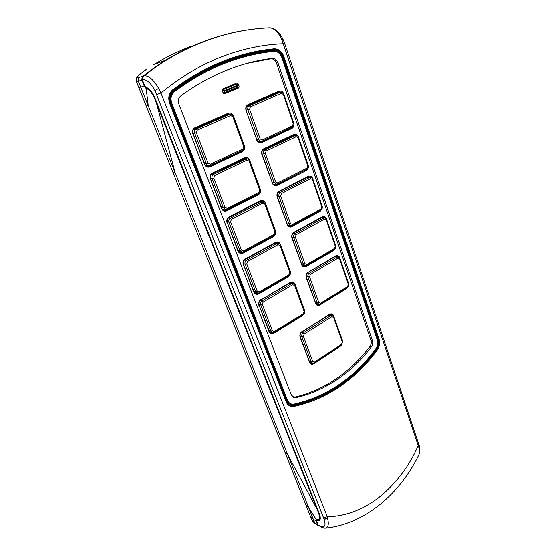 <?xml version="1.0" encoding="UTF-8"?>
<svg xmlns="http://www.w3.org/2000/svg" width="556" height="556" viewBox="0 0 556 556"><rect width="100%" height="100%" fill="white"/><g stroke="black" fill="none" stroke-linecap="round" stroke-linejoin="round"><path stroke-width="0.83" d="M293.825 404.865L290.607 405.039L286.813 401.189L170.525 102.902C168.92 97.953 169.83 93.971 173.25 90.948L173.409 90.83C185.398 81.822 197.755 74.275 210.467 68.2L222.949 62.731C240.004 56.01 257.011 51.84 273.969 50.207L274.171 50.186C278.028 50.165 280.836 52.361 282.58 56.782L281.899 57.671L377.267 339.98C378.129 343.115 377.663 345.992 375.877 348.619C365.104 363.172 352.963 375.064 339.459 384.293C326.011 393.676 310.867 400.271 294.027 404.08L293.825 404.865C290.816 405.345 288.627 404.066 287.264 401.036L171.033 102.714C169.51 97.981 170.372 94.179 173.639 91.309L173.792 91.191C189.728 79.244 206.206 69.889 223.248 63.12C240.275 56.406 257.261 52.229 274.191 50.596L274.358 50.582C278.083 50.513 280.766 52.618 282.42 56.879L377.997 340.077C378.907 343.135 378.441 346.02 376.607 348.73L376.516 348.848C366.091 363.131 353.859 375.14 339.813 384.884C325.712 394.593 310.429 401.237 293.964 404.831L293.783 405.178M145.165 86.639L147.639 88.557C149.425 89.189 151.322 91.219 153.338 94.652M319.068 519.318C320.228 518.505 320.256 516.461 319.165 513.181M316.524 520.861L316.204 519.478M320.124 519.408L319.561 519.999L316.85 519.902L316.739 520.346M236.217 87.66L223.957 92.949M317.747 304.132L316.795 304.542M335.984 256.149L336.755 256.761M304.201 265.608L303.159 266.095M322.397 217.174L323.272 217.764M290.253 225.708L289.078 226.285M308.316 176.85L309.282 177.406M275.95 184.342L274.518 185.044M293.707 135.108L294.777 135.615M261.32 141.419L259.457 142.287M278.514 91.879L279.717 92.324M209.403 165.688L207.52 166.55M228.023 113.917L229.413 114.411M225.569 209.765L224.054 210.453M244.723 158.342L245.995 158.926M241.353 252.174L240.018 252.737M260.785 201.182L261.939 201.842M256.684 293.04L255.461 293.498M276.249 242.52L277.27 243.229M271.543 332.453L270.404 332.822M291.142 282.441L292.039 283.171M330.257 314.411L330.959 315.085M311.409 362.804L310.456 363.117M293.207 397.213L294.597 397.144C309.47 393.669 323.328 387.553 336.171 378.803C348.959 370.032 360.212 359.252 369.921 346.471C371.241 344.574 371.589 342.524 370.956 340.335L276.52 63.175C275.317 60.187 273.413 58.734 270.8 58.825L246.704 63.467M312.368 363.061L309.824 362.387M272.204 332.606L269.597 332.015M290.128 282.893L290.51 282.962M257.157 293.123L254.509 292.692M288.772 275.679L289.044 274.706L259.221 291.935L257.192 291.135L246.739 263.898L247.545 261.452L278.021 244.675L276.964 243.542L277.854 243.271L275.7 243.118M241.603 252.202L238.906 251.944M273.962 235.362L274.219 234.305L243.507 250.923L241.415 250.033L230.566 221.788L231.393 219.307L262.793 203.183L261.73 202.057L258.985 202.071L260.333 201.849M225.507 209.751L222.768 209.702M211.315 174.41L244.369 159.072M208.841 165.695L206.074 165.883M193.537 129.451L227.779 114.703M260.972 141.432L258.297 141.759M246.753 106.203L278.167 92.637M276.13 184.335L273.469 184.453M262.898 149.939L293.241 135.803M290.781 225.729L288.14 225.646M312.68 179.171L312.493 179.588L310.616 178.622L281.419 193.613L280.356 192.515L309.553 177.552L307.767 177.475M304.945 265.685L302.339 265.427M321.375 217.709L321.785 217.73M318.657 304.285L316.086 303.868M223.178 89.391L234.882 84.568M291.33 394.941L294.284 397.63L295.987 397.609C310.165 394.433 324.044 388.296 337.617 379.22C351.01 369.844 362.276 359.037 371.408 346.798C372.749 344.81 373.097 342.76 372.444 340.647L277.951 62.807C276.832 59.867 274.921 58.415 272.225 58.449C257.595 60.09 242.11 64.128 225.778 70.549L215.547 75.032C203.003 81.037 191.382 88.001 180.693 95.938C178.351 98.037 177.725 100.699 178.823 103.909L291.33 394.941M294.027 404.08C291.08 404.566 288.898 403.295 287.48 400.264L171.748 103.048C170.268 98.238 171.13 94.45 174.348 91.691C190.736 79.522 207.075 70.258 223.366 63.884C239.629 57.365 256.455 53.202 273.858 51.402C277.458 51.305 280.141 53.39 281.899 57.671M339.876 385.093C353.908 375.342 366.133 363.325 376.551 349.05L376.627 349.043C366.182 363.353 353.915 375.397 339.834 385.162L339.772 385.162C325.677 394.871 310.394 401.536 293.922 405.143M378.136 339.987C379.004 343.108 378.525 346.061 376.704 348.841M377.997 340.077L282.705 56.976L378.115 339.779L377.267 339.98M287.48 400.264L286.757 401.05M171.748 103.048L170.609 103.11M172.867 90.357L172.735 89.745C168.885 93.179 167.856 97.703 169.643 103.305L286.166 401.87L169.962 103.152C168.656 99.545 168.836 96.195 170.483 93.095L172.867 90.357C205.602 66.317 239.323 52.709 274.045 49.533C278.181 49.491 281.19 51.84 283.067 56.587L378.49 339.598C379.477 343.017 378.963 346.249 376.94 349.286C355.326 378.893 327.581 397.728 293.707 405.776C291.678 406.172 289.885 405.706 288.328 404.393L286.389 401.585M222.845 89.78L224.415 91.323L224.242 92.692L223.54 92.755M224.339 92.65L236.745 87.438L236.724 85.464L235.647 84.387L234.528 84.651M317.254 519.943L316.614 521.153L318.164 525.038L320.666 526.33C324.919 527.804 326.052 525.413 324.065 519.144L323.474 517.525L327.164 516.781L327.679 518.734C329.02 524.628 328.137 527.783 325.038 528.2L325.031 528.2M321.375 527.199L318.164 525.038M172.735 89.745C188.838 77.673 205.505 68.228 222.727 61.41C240.025 54.62 257.185 50.436 274.198 48.852C278.577 48.831 281.767 51.326 283.762 56.337L379.122 339.403C380.158 343.031 379.609 346.451 377.475 349.675C367.113 363.978 354.742 376.148 340.369 386.184C326.108 396.018 310.637 402.759 293.964 406.401L293.707 405.776M323.474 517.525L154.95 90.538C150.864 83.032 146.958 79.418 143.233 79.703L142.412 79.904C141.87 78.299 142.148 76.992 143.253 75.991L144.101 75.776C148.577 75.352 153.428 79.557 158.668 88.376L160.969 93.012L327.338 516.781C346.256 516.197 363.902 509.386 380.269 496.355C397.019 482.372 409.605 465.518 418.049 445.801L418.814 444.202M419.287 445.787L418.724 447.128L419.3 445.829C420.711 452.911 419.377 453.008 419.092 454.335C419.919 452.619 419.801 450.221 418.724 447.135L281.809 39.497C278.57 32.589 274.692 28.703 270.181 27.842L268.541 27.876M142.412 79.904L144.817 85.951L146.033 87.368C149.237 88.084 152.344 91.942 155.36 98.947L319.102 513.021C320.61 517.031 320.68 519.533 319.311 520.541L316.607 520.444M143.253 75.991C155.478 66.449 168.086 58.331 181.089 51.638C198.068 42.951 215.207 36.696 232.512 32.867M156.736 94.499L161.129 92.88C180.255 77.159 200.257 65.212 221.142 57.032C242.152 48.914 262.842 44.508 283.219 43.799L284.582 43.236L282.969 39.267C279.237 31.671 275.005 28.724 270.181 27.842L270.181 27.842C240.699 28.863 211.301 36.703 181.986 51.374C206.033 39.163 230.191 31.727 254.453 29.065M318.171 525.49L315.634 523.988L312.006 520.235C313.396 522.425 314.543 523.641 315.433 523.87M305.918 504.98L310.22 515.78L313.278 519.228L287.827 454.891L284.797 451.861L172.819 172.117M284.894 452.091L305.821 504.73L308.948 508.156L316.267 519.485L316.003 520.798L317.545 524.676L318.595 525.691M146.221 105.946L172.791 172.04L175.07 172.582L148.25 105.772L140.696 87.049L138.764 87.375L136.338 81.329M222.4 35.452C203.079 40.706 184.119 48.991 165.521 60.305L142.739 76.165L139.215 77.34C135.622 77.972 137.971 75.345 146.263 69.465L146.242 69.472C138.02 75.804 135.393 76.756 136.317 81.266L138.368 81.218L140.696 87.049L144.289 86.09L146.179 88.578L147.013 88.439M197.512 43.973L201.828 42.249M316.267 519.485L318.671 519.624C319.902 518.915 319.832 516.6 318.463 512.674L156.611 103.611L175.07 172.582L287.827 454.891L317.226 509.539M155.332 98.864L154.811 99.079L156.611 103.611M154.811 99.079C152.664 93.755 150.092 90.322 147.097 88.772L146.478 88.654M142.739 76.165L141.683 79.341L144.289 86.09M236.057 83.956L238.163 85.179L237.336 87.633L224.826 92.894L222.629 91.684L223.561 88.515C220.857 88.689 223.276 95.278 225.361 93.436L224.826 92.894C222.581 92.553 222.122 91.33 223.456 89.21M223.519 89.182L236.015 83.97L236.112 83.289L223.561 88.515M224.346 92.998L237.336 87.633L237.871 88.175C240.512 88.008 238.17 81.482 236.112 83.289M308.024 272.391L335.525 256.365L335.609 255.892L307.85 272.496M317.636 304.201L319.318 304.486L317.886 304.876L315.599 303.138M319.526 304.354L319.832 305.042L346.798 288.467L346.506 288.036M335.615 256.281L336.54 256.038L338.528 256.969M293.804 232.79L322.091 217.32L322.174 216.805L293.79 232.352L293.651 232.874M303.847 265.81L305.522 265.983L304.299 266.345L301.679 264.454M306.085 265.657L305.522 265.983L306.043 266.539L333.753 250.499L333.336 249.991M322.174 217.25L322.904 217.042L325.051 217.876M279.077 191.778L308.177 176.912L308.274 176.356L279.077 191.278L278.945 191.841M289.579 226.07L291.24 226.139L290.267 226.445L287.264 224.409M320.242 210.335L291.24 226.139L291.761 226.688L320.256 211.231L319.589 210.689M308.253 176.864L311.082 177.413M263.808 149.279L293.776 135.073L293.888 134.476L263.829 148.716L263.711 149.328M274.803 184.919L276.443 184.863L275.748 185.106C274.219 185.287 273.086 184.564 272.336 182.924M306.641 169.358L276.443 184.863L276.978 185.412L306.293 170.581L305.202 170.087M293.846 135.038L296.584 135.511M247.976 105.202L278.848 91.733L278.973 91.073L248.018 104.577L247.906 105.237C246.245 106.175 245.703 107.871 246.301 110.31L246.204 110.31C245.571 107.961 246.141 106.266 247.906 105.237M259.492 142.273L260.715 142.239C259.013 142.572 257.727 141.801 256.865 139.924M292.421 127.018L291.295 127.963L261.118 142.086L261.647 142.628L291.83 128.492L291.295 127.963L290.024 128.137M278.959 91.684L281.531 92.087M207.819 166.432L208.847 166.494C207.027 166.828 205.65 166.042 204.733 164.152M209.883 166.883L242.381 151.656C244.411 150.384 245.071 148.417 244.362 145.748L233.471 115.989C232.276 113.459 230.531 112.527 228.245 113.195L194.864 127.748L194.808 128.415C192.897 129.52 192.293 131.279 192.995 133.704L204.49 164.284C205.741 166.786 207.541 167.655 209.883 166.883L209.348 166.314L241.853 151.1L240.644 151.225M243.076 150.071L241.853 151.1L242.381 151.656M228.294 113.799L231.289 114.341M228.245 113.195L228.162 113.855L194.864 128.387M224.659 210.224L226.209 210.237L225.333 210.529C223.734 210.682 222.539 209.946 221.754 208.312M226.744 210.821L258.276 194.871C260.243 193.564 260.882 191.618 260.201 189.033L249.707 160.35C248.553 157.925 246.864 157.077 244.647 157.8L212.281 173.131L212.232 173.743C210.356 174.89 209.772 176.627 210.439 178.969L221.524 208.458C222.734 210.863 224.471 211.648 226.744 210.821L226.209 210.237L257.213 194.322M258.686 193.578L257.741 194.308L258.276 194.871M244.633 158.37L247.837 158.988M244.536 158.411L212.295 173.701L244.536 158.411M240.894 252.424L242.465 252.57L241.241 252.931L238.163 250.86M227.244 222.553L237.933 251.02C239.101 253.327 240.783 254.036 242.993 253.154L242.465 252.57L272.933 235.973M273.615 235.605L273.072 235.98L273.594 236.543C275.512 235.202 276.137 233.284 275.477 230.782L275.255 230.886M260.458 201.3L261.146 201.091L263.739 202.016M275.477 230.782L265.358 203.121C264.239 200.785 262.606 200.007 260.451 200.792L260.382 201.355L229.079 217.34M256.545 293.123L258.13 293.387L256.622 293.79L253.974 291.886M243.438 264.566L253.758 292.053C254.884 294.27 256.518 294.909 258.658 293.978L258.13 293.387L258.575 293.13M275.72 242.708L276.673 242.444L279.042 243.5M258.658 293.978L288.383 276.763C290.246 275.387 290.857 273.489 290.225 271.071L280.453 244.369C279.376 242.124 277.791 241.422 275.7 242.263L275.637 242.777L245.252 259.395M273.142 332.745L271.502 333.197L269.229 331.459M259.054 305.07L269.021 331.64C270.112 333.767 271.696 334.344 273.767 333.364L273.316 332.731M290.44 282.67L291.629 282.378L293.783 283.525M304.716 312.069L304.459 309.977L295.021 284.192C293.985 282.031 292.449 281.399 290.413 282.281L290.364 282.754L260.847 299.955M329.583 314.64L330.841 314.355L332.696 315.454M313.146 363.2L311.485 363.561L309.56 361.998M225.361 93.436L237.871 88.175M308.003 272.016C306.189 273.364 305.591 275.234 306.203 277.625L306.3 277.326M306.203 277.625L315.523 302.95M315.433 303.27C316.433 305.355 317.9 305.946 319.832 305.042M346.798 288.467L348.327 286.646M348.688 283.817L348.445 283.087M348.501 283.053L339.73 257.914M339.883 257.838C338.924 255.725 337.499 255.079 335.609 255.892M293.79 232.352C291.935 233.673 291.323 235.57 291.956 238.031L292.067 237.766M291.956 238.031L301.616 264.288M301.512 264.58C302.54 266.748 304.049 267.401 306.043 266.539M333.753 250.499L335.525 248.136M335.692 245.815L335.435 245.057M335.497 245.022L326.455 219.008M326.574 218.946C325.594 216.75 324.127 216.041 322.174 216.805M279.077 191.278C277.166 192.564 276.54 194.482 277.194 197.026L277.326 196.796M277.194 197.026L287.209 224.27M287.091 224.52C288.161 226.778 289.718 227.501 291.761 226.688M320.256 211.231L322.244 208.173M322.258 206.575L321.98 205.713M322.042 205.685L312.708 178.747M312.813 178.698C311.791 176.419 310.283 175.64 308.274 176.356M263.829 148.716C261.862 149.967 261.216 151.906 261.897 154.533L262.05 154.339M261.897 154.533L272.294 182.813M272.155 183.028C273.26 185.377 274.866 186.17 276.978 185.412M306.293 170.581C308.128 169.351 308.733 167.481 308.114 164.972L308.052 165M308.114 164.972L298.468 137.068M298.558 137.033C297.509 134.663 295.945 133.808 293.888 134.476M248.018 104.577C245.988 105.786 245.328 107.746 246.037 110.463L256.83 139.841M246.037 110.463L256.928 139.855C257.838 141.808 259.103 142.607 260.715 142.239L259.826 142.343M256.677 140.022C257.817 142.461 259.478 143.33 261.647 142.628M291.83 128.492C293.714 127.296 294.339 125.406 293.7 122.813L293.631 122.841M293.7 122.813L283.72 93.894M283.796 93.86C282.705 91.399 281.1 90.468 278.973 91.073M194.808 128.415L194.802 128.415C192.981 129.451 192.397 131.216 193.071 133.711L204.782 164.083C205.734 166.049 207.089 166.856 208.847 166.494L207.722 166.585M194.864 127.748C192.675 129.041 191.98 131.091 192.765 133.892M244.647 157.8L244.57 158.411M212.232 173.743L212.204 173.75C210.446 174.827 209.876 176.579 210.522 178.99L221.802 208.236C222.602 209.946 223.776 210.71 225.333 210.529L224.311 210.515M212.281 173.131C210.161 174.473 209.48 176.488 210.237 179.192M242.993 253.154L273.594 236.543M260.451 200.792L229.051 216.84L228.961 217.403M229.051 216.84C226.994 218.216 226.334 220.204 227.063 222.824M288.383 276.763L287.959 276.228M275.7 242.263L245.217 258.957L245.113 259.478M245.217 258.957C243.222 260.368 242.576 262.335 243.271 264.865M269.021 331.64L269.16 331.286M273.767 333.364L302.666 315.599L302.367 315.155M302.666 315.599L304.549 312.972M290.413 282.281L260.688 300.045M260.806 299.573C258.867 301.011 258.234 302.957 258.908 305.404M340.613 345.637L340.8 345.957L342.1 344.532M342.739 341.641L342.371 340.592M342.503 340.522L333.579 316.149M333.836 316.023C332.884 313.98 331.452 313.41 329.555 314.314L329.395 314.752M329.555 314.314L301.762 332.071M301.908 331.64C300.094 333.065 299.496 334.948 300.108 337.277L300.212 336.922M300.108 337.277L309.477 361.796M309.379 362.164C310.38 364.18 311.853 364.694 313.792 363.7L313.41 363.186M313.792 363.7L340.8 345.957M294.597 397.144L295.987 397.609M369.921 346.471L371.408 346.798M370.956 340.335L372.444 340.647M276.52 63.175L277.951 62.807M270.8 58.825L272.225 58.449M171.033 102.714L170.525 102.902M287.264 401.036L286.813 401.189M293.888 405.164C310.394 401.557 325.712 394.892 339.834 385.162L339.813 384.884M375.877 348.619L376.718 348.918C378.615 346.103 379.095 343.101 378.163 339.911L378.094 339.869M282.42 56.879L282.636 56.782C280.898 52.34 278.076 50.144 274.171 50.186L274.358 50.582M273.858 51.402L274.004 50.2C257.032 51.833 240.018 56.003 222.956 62.731L223.248 63.12M173.409 90.83L174.348 91.691M173.25 90.948L173.639 91.309M210.314 165.396L242.75 150.245L242.909 149.008L210.293 164.228L208.055 163.151L196.365 132.696L197.234 130.153L230.615 115.516L229.538 114.418L230.462 114.223M242.909 149.008L243.73 146.555L232.783 116.677L230.615 115.516M210.293 164.228L210.182 165.473L209.737 165.625C208.25 165.89 207.138 165.243 206.408 163.679L194.704 133.252C194.148 131.313 194.628 129.902 196.157 129.02L229.538 114.418L226.855 114.897M208.055 163.151L204.677 163.825M196.365 132.696L193.001 133.509M197.234 130.153L196.157 129.02L193.592 129.423M244.063 146.165L243.73 146.555M232.783 116.677L233.332 116.35C232.554 114.654 231.324 113.994 229.656 114.369L226.973 114.849M258.616 193.578L258.846 192.432L227.209 208.382L225.048 207.402L213.789 178.087L214.637 175.571L247.003 160.156L245.926 159.044L247.079 158.835M258.846 192.432L259.645 190.006L249.102 161.212L247.003 160.156M227.209 208.382L227.112 209.522L226.327 209.765L223.422 207.902L212.156 178.608C211.614 176.732 212.086 175.335 213.567 174.424L245.926 159.044L243.215 159.28M225.048 207.402L221.663 207.888M213.789 178.087L210.425 178.698M214.637 175.571L213.567 174.424L211.176 174.57M259.944 189.547L259.645 190.006M249.102 161.212L249.616 160.844C248.949 159.329 247.851 158.682 246.322 158.898L243.604 159.134M274.219 234.305L274.998 231.908L264.823 204.142L262.793 203.183M243.507 250.923L243.424 251.965L242.326 252.264L239.81 250.506L228.954 222.275C228.44 220.468 228.898 219.092 230.33 218.147L261.73 202.057L263.071 201.835M241.415 250.033L238.031 250.346M230.566 221.788L227.209 222.212M231.393 219.307L230.33 218.147L228.113 218.084M275.262 231.379L274.998 231.908M264.823 204.142L265.316 203.732L262.383 201.842L259.631 201.856M289.044 274.706L289.808 272.343L279.995 245.543L278.021 244.675M259.221 291.935L259.152 292.894L257.789 293.227L255.614 291.573L245.14 264.357C244.647 262.606 245.092 261.25 246.482 260.284L276.964 243.542L274.553 243.368M257.192 291.135L255.614 291.573L253.807 291.281M258.992 292.901L257.789 293.227M246.739 263.898L243.382 264.156M247.545 261.452L246.482 260.284L244.411 260.062M290.044 271.745L289.808 272.343M279.995 245.543L280.46 245.092C280.53 244.299 279.661 243.695 277.854 243.271L278.466 243.313M303.076 314.613L303.368 313.716L274.379 331.501L272.419 330.785L262.328 304.507L263.113 302.096L292.72 284.721L291.671 283.574L293.29 283.345M303.368 313.716L304.111 311.381L294.631 285.506L292.72 284.721M274.379 331.501L274.323 332.377L272.732 332.731L270.855 331.195L260.757 304.938C260.277 303.242 260.715 301.901 262.064 300.914L291.671 283.574L289.474 283.268M272.419 330.785L270.855 331.195L269.034 330.771M274.129 332.391L272.732 332.731M262.328 304.507L260.757 304.938L258.985 304.612M263.113 302.096L262.064 300.914L260.104 300.56M304.313 310.728L304.111 311.381M294.631 285.506L295.069 285.013C295.146 284.331 294.374 283.755 292.755 283.268L290.107 282.907M342.315 341.989L341.606 344.247L314.522 362.019L312.694 361.379L303.451 336.45L304.195 334.114L331.835 316.711L333.614 317.413L342.315 341.989L342.684 341.474L341.565 345.012M341.606 344.247L341.509 345.047L314.501 362.776M314.522 362.019L314.453 362.811L312.785 363.172L311.172 361.761L301.915 336.846C301.484 335.233 301.894 333.941 303.152 332.961L330.806 315.593L331.835 316.711M312.694 361.379L311.172 361.761L309.358 361.275M333.76 316.767L333.614 317.413M328.749 315.21L332.398 315.342M303.451 336.45L301.915 336.846L300.164 336.443M304.195 334.114L303.152 332.961L301.282 332.544M348.334 284.304L347.632 286.555L320.59 303.152L318.762 302.408L309.56 276.721L310.304 274.4L337.909 258.206L339.674 259.006L348.334 284.304L348.709 283.859C349.092 285.318 348.709 286.5 347.556 287.396M347.632 286.555L347.486 287.438L320.541 303.993M320.59 303.152L320.478 304.028L319.13 304.361L317.24 302.818L308.017 277.152C307.586 275.498 308.003 274.205 309.261 273.281L336.866 257.122L337.909 258.206M318.762 302.408L317.24 302.818L315.46 302.527M320.27 304.049L319.13 304.361M339.813 258.464L339.674 259.006M334.573 256.921L338.215 256.886M309.56 276.721L306.28 276.937M310.304 274.4L309.261 273.281L307.253 273.045M335.275 246.148L334.552 248.421L306.759 264.475L304.883 263.655L295.354 237.071L296.112 234.715L324.495 219.092L326.316 219.981L335.275 246.148L335.664 245.731C336.06 247.239 335.664 248.442 334.469 249.338M334.552 248.421L334.392 249.38L306.703 265.393M306.759 264.475L306.627 265.434L305.487 265.74L303.333 264.093L293.79 237.523C293.339 235.82 293.763 234.514 295.062 233.603L323.439 218.021L324.495 219.092M304.883 263.655L301.567 263.912M306.46 265.455L305.487 265.74M326.483 219.495L326.316 219.981M320.916 217.959L324.683 217.792M295.354 237.071L292.06 237.426M296.112 234.715L295.062 233.603L292.942 233.499M281.419 193.613L280.641 195.997L279.056 196.483C278.591 194.718 279.022 193.398 280.356 192.515L278.104 192.564M312.493 179.588L321.764 206.672L321.02 208.973L292.442 224.443L290.503 223.54L280.641 195.997M321.764 206.672L322.174 206.29C322.584 207.854 322.167 209.084 320.923 209.966M321.02 208.973L320.84 210.015L292.373 225.437M292.442 224.443L292.296 225.486L291.386 225.75L288.939 224.005L279.056 196.483L277.326 196.504M290.503 223.54L287.188 223.943M322.174 206.29L312.917 179.234C312.375 177.878 311.43 177.26 310.081 177.371L309.553 177.552L310.616 178.622M307.19 177.503L310.651 177.343M307.774 165.813L307.016 168.141L277.611 182.973L275.616 181.979L265.386 153.435L266.185 151.023L296.237 136.706L298.176 137.763L307.774 165.813L308.212 165.466C308.636 167.092 308.205 168.35 306.905 169.226M307.016 168.141L306.717 169.288M277.611 182.973L277.444 184.105L276.798 184.314L274.025 182.472L263.78 153.949C263.301 152.129 263.739 150.787 265.115 149.932L295.173 135.65L296.237 136.706M275.616 181.979L272.287 182.542M298.398 137.415L298.176 137.763M292.303 135.998L296.105 135.456M265.386 153.435L262.064 154.109M266.185 151.023L265.115 149.932L262.703 150.176M293.29 123.495L292.519 125.851L262.237 139.98L260.18 138.896L249.568 109.289L250.388 106.849L281.343 93.276L283.345 94.43L293.29 123.495L293.749 123.189C294.193 124.885 293.742 126.163 292.386 127.032M292.519 125.851L292.289 127.081L262.189 141.141M262.237 139.98L261.688 141.349C260.284 141.613 259.249 140.974 258.568 139.424L247.948 109.838C247.441 107.954 247.893 106.599 249.31 105.772L280.266 92.233L281.343 93.276M260.18 138.896L256.851 139.632M277.43 92.803L281.016 92.06M249.568 109.289L246.245 110.144M250.388 106.849L249.31 105.772L246.711 106.259M236.849 87.396C238.26 85.554 237.864 84.554 235.647 84.387L223.102 89.627L236.015 84.303M236.946 86.076L224.415 91.323M224.193 90.704L236.724 85.464M377.475 349.675L376.94 349.286M286.166 401.87C287.786 405.428 290.385 406.936 293.964 406.401M169.643 103.305L169.969 103.138L286.382 401.543L288.328 404.393M274.045 49.533L274.198 48.852M143.233 79.703C142.704 78.083 142.989 76.777 144.101 75.776C156.34 66.213 168.968 58.081 181.986 51.374L181.089 51.638M283.762 56.337L283.067 56.587M379.122 339.403L378.49 339.598M317.455 520.02L316.892 520.458M281.816 39.504L282.976 39.274L281.809 39.497M320.666 526.33L321.59 527.31L325.038 528.2M324.065 519.144L327.679 518.734M324.009 518.991L327.637 518.546M154.95 90.545L158.675 88.383L154.95 90.538M316.385 520.499L316.003 520.798L313.278 519.228L314.814 523.057L317.545 524.676M138.771 87.396L146.207 105.911L148.25 105.772L146.179 88.578M183.668 49.79L183.515 49.408M165.521 60.305L153.831 64.635C166.084 57.164 178.566 51.041 191.278 46.252M141.898 80.071L138.368 81.218C137.846 79.571 138.131 78.278 139.215 77.34M147.097 88.772L147.639 88.557M144.796 85.902L144.296 86.097M317.302 304.778L317.886 304.876L315.641 303.02L306.419 277.388C305.89 275.248 306.398 273.615 307.941 272.482M303.632 266.275L304.299 266.345L301.72 264.35L292.178 237.815C291.636 235.598 292.15 233.951 293.721 232.867M289.509 226.417L290.267 226.445C288.967 226.549 287.987 225.84 287.32 224.311L277.43 196.824C276.874 194.544 277.395 192.876 279.001 191.834M274.914 185.134L275.748 185.106C274.296 185.329 273.177 184.571 272.398 182.841L262.147 154.353C261.57 151.99 262.105 150.315 263.739 149.321M229.009 217.396C227.265 218.529 226.709 220.266 227.334 222.595L238.197 250.777L241.241 252.931L240.338 252.848M245.175 259.471C243.472 260.646 242.923 262.362 243.528 264.614L254.002 291.789L256.622 293.79L255.843 293.658M260.771 300.045C259.11 301.262 258.568 302.957 259.152 305.133L269.257 331.355C269.458 332.127 270.209 332.738 271.502 333.197L270.835 333.044M301.866 332.064C300.303 333.28 299.788 334.927 300.323 336.999L309.588 361.88L310.964 363.415M307.975 272.461L335.525 256.365M335.567 256.344L336.54 256.038M293.763 232.846L322.091 217.32M322.126 217.299L322.904 217.042M279.042 191.813L308.177 176.912M308.226 176.891L308.775 176.697M263.787 149.293L293.776 135.073M247.969 105.209L278.848 91.733M194.857 128.394L228.162 113.855M244.612 158.384L245.029 158.238M260.43 201.335L261.146 201.091M229.051 217.375L260.382 201.355M275.679 242.757L276.673 242.444M245.217 259.45L275.637 242.777M290.399 282.733L291.629 282.378M260.806 300.025L290.364 282.754M301.894 332.043L329.5 314.738L330.841 314.355M294.284 397.63L293.485 397.359M290.607 405.032L293.867 405.171M222.956 62.731L210.467 68.2M210.182 165.473L209.737 165.625M233.332 116.35L244.258 146.193C244.751 147.959 244.279 149.293 242.847 150.196M210.272 165.431L242.75 150.245M227.112 209.522L226.327 209.765M249.616 160.844L260.145 189.61C260.618 191.299 260.166 192.605 258.79 193.523M227.195 209.48L258.707 193.564M243.424 251.965L242.326 252.264M265.316 203.732L275.47 231.47C275.929 233.096 275.491 234.375 274.171 235.306M243.5 251.924L274.094 235.348M280.46 245.092L290.26 271.863C290.698 273.434 290.281 274.685 289.009 275.623M259.221 292.852L288.939 275.665M295.069 285.013L304.535 310.867C304.959 312.382 304.556 313.612 303.333 314.557M274.379 332.342L303.27 314.599M342.684 341.474L333.996 316.92C334.073 316.322 333.398 315.773 331.967 315.273L329.402 314.8M348.709 283.859L340.063 258.582C340.119 257.852 339.355 257.268 337.749 256.844L335.087 256.622M335.664 245.731L326.719 219.585C326.796 218.765 325.941 218.16 324.162 217.785L321.347 217.723M292.296 225.486L291.386 225.75M277.444 184.105L276.798 184.314M308.212 165.466L298.628 137.443C298.002 135.949 296.96 135.31 295.486 135.532L292.623 135.873M277.534 184.057L306.815 169.274M262.05 141.217L261.688 141.349M293.749 123.189L283.817 94.152C283.101 92.491 281.948 91.837 280.363 92.192L277.52 92.762M262.147 141.168L292.289 127.081M169.969 103.138C168.67 99.531 168.843 96.181 170.483 93.095M419.092 454.335C400.501 493.311 365.292 523.738 325.837 528.117M419.3 445.829L284.582 43.236M310.324 516.037L312.006 520.235"/></g></svg>
